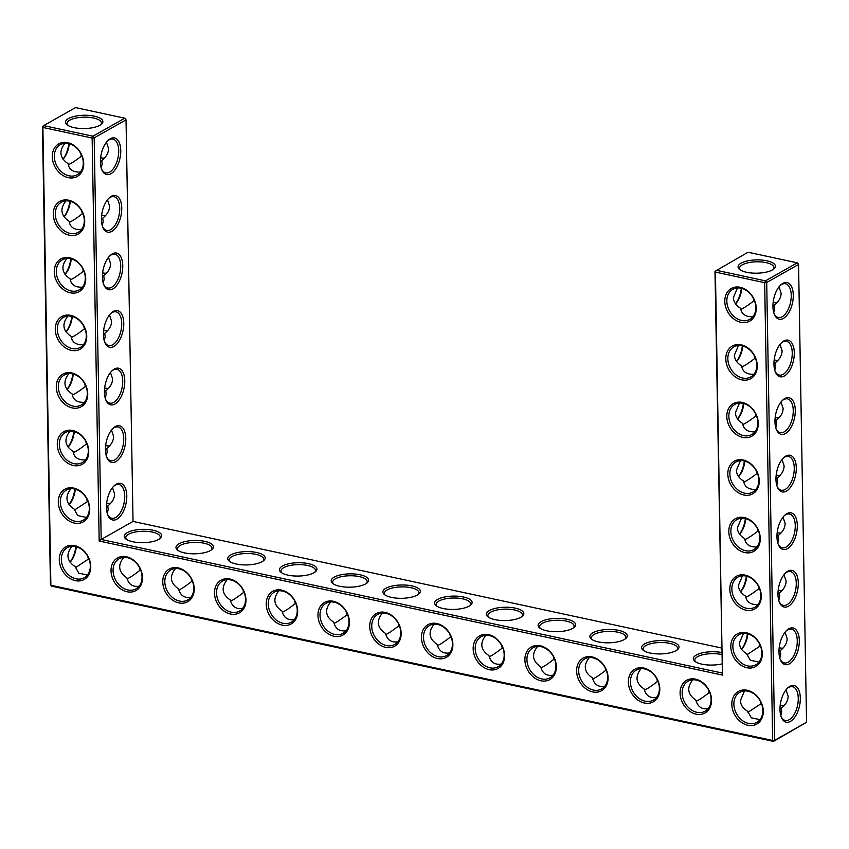 <?xml version="1.0" encoding="UTF-8"?>
<svg xmlns="http://www.w3.org/2000/svg" width="849" height="849" viewBox="0 0 849 849"><rect width="100%" height="100%" fill="white"/><g stroke="black" fill="none" stroke-linecap="round" stroke-linejoin="round"><path stroke-width="1.27" d="M724.791 301.416A18.731 14.635 60.5 0 1 748.118 291.334A18.731 14.635 60.5 0 1 748.648 321.644A18.731 14.635 60.5 0 1 724.791 301.416M726.84 301.225A17.256 13.478 60.5 0 1 732.825 289.329A17.256 13.478 60.5 0 1 753.052 297.702A17.256 13.478 60.5 0 1 749.826 319.351A17.256 13.478 60.5 0 1 734.863 317.186A17.256 13.478 60.5 0 1 726.84 301.225M752.936 316.688C745.634 317.017 741.527 314.226 740.625 308.304C735.987 305.544 733.578 301.947 733.398 297.511L737.473 287.949M714.975 271.372L715.42 272.094L764.662 282.685L772.654 740.477L50.876 585.248L42.885 127.456L92.138 138.047L99.174 541.036L722.446 675.082L715.42 272.094L716.195 270.258L765.448 280.849L797.296 262.829L748.043 252.238L714.975 271.372L722.446 675.082M725.799 358.978A18.731 14.635 60.5 0 1 749.126 348.897A18.731 14.635 60.5 0 1 749.656 379.216A18.731 14.635 60.5 0 1 725.799 358.978M726.808 416.551A18.731 14.635 60.5 0 1 750.134 406.469A18.731 14.635 60.5 0 1 750.654 436.779A18.731 14.635 60.5 0 1 726.808 416.551M727.805 474.124A18.731 14.635 60.5 0 1 751.132 464.042A18.731 14.635 60.5 0 1 751.662 494.351A18.731 14.635 60.5 0 1 727.805 474.124M728.813 531.686A18.731 14.635 60.5 0 1 752.14 521.604A18.731 14.635 60.5 0 1 752.67 551.924A18.731 14.635 60.5 0 1 728.813 531.686M731.827 704.394A18.731 14.635 60.5 0 1 755.154 694.312A18.731 14.635 60.5 0 1 755.684 724.621A18.731 14.635 60.5 0 1 731.827 704.394M730.819 646.832A18.731 14.635 60.5 0 1 754.145 636.739A18.731 14.635 60.5 0 1 754.676 667.059A18.731 14.635 60.5 0 1 730.819 646.832M729.822 589.259A18.731 14.635 60.5 0 1 753.148 579.177A18.731 14.635 60.5 0 1 753.668 609.486A18.731 14.635 60.5 0 1 729.822 589.259M680.091 693.272A18.731 14.635 60.5 0 1 695.511 679.147A18.731 14.635 60.5 0 1 711.547 700.032A18.731 14.635 60.5 0 1 696.127 714.158A18.731 14.635 60.5 0 1 680.091 693.272M628.366 682.14A18.731 14.635 60.5 0 1 643.786 668.025A18.731 14.635 60.5 0 1 659.811 688.91A18.731 14.635 60.5 0 1 644.391 703.025A18.731 14.635 60.5 0 1 628.366 682.14M67.687 142.653A18.731 14.635 60.5 0 1 83.722 163.539A18.731 14.635 60.5 0 1 68.302 177.653A18.731 14.635 60.5 0 1 52.267 156.778A18.731 14.635 60.5 0 1 67.687 142.653M576.63 671.018A18.731 14.635 60.5 0 1 592.05 656.903A18.731 14.635 60.5 0 1 608.086 677.778A18.731 14.635 60.5 0 1 592.666 691.903A18.731 14.635 60.5 0 1 576.63 671.018M68.695 200.226A18.731 14.635 60.5 0 1 84.72 221.111A18.731 14.635 60.5 0 1 69.3 235.226A18.731 14.635 60.5 0 1 53.275 214.341A18.731 14.635 60.5 0 1 68.695 200.226M69.692 257.788A18.731 14.635 60.5 0 1 85.728 278.674A18.731 14.635 60.5 0 1 70.308 292.799A18.731 14.635 60.5 0 1 54.272 271.913A18.731 14.635 60.5 0 1 69.692 257.788M162.764 582.011A18.731 14.635 60.5 0 1 178.184 567.885A18.731 14.635 60.5 0 1 194.219 588.771A18.731 14.635 60.5 0 1 178.799 602.896A18.731 14.635 60.5 0 1 162.764 582.011M111.028 570.878A18.731 14.635 60.5 0 1 126.459 556.764A18.731 14.635 60.5 0 1 142.483 577.649A18.731 14.635 60.5 0 1 127.063 591.764A18.731 14.635 60.5 0 1 111.028 570.878M72.706 430.496A18.731 14.635 60.5 0 1 88.742 451.381A18.731 14.635 60.5 0 1 73.322 465.496A18.731 14.635 60.5 0 1 57.286 444.621A18.731 14.635 60.5 0 1 72.706 430.496M70.7 315.361A18.731 14.635 60.5 0 1 86.736 336.246A18.731 14.635 60.5 0 1 71.316 350.361A18.731 14.635 60.5 0 1 55.281 329.476A18.731 14.635 60.5 0 1 70.7 315.361M71.709 372.934A18.731 14.635 60.5 0 1 87.734 393.819A18.731 14.635 60.5 0 1 72.314 407.934A18.731 14.635 60.5 0 1 56.289 387.048A18.731 14.635 60.5 0 1 71.709 372.934M73.714 488.069A18.731 14.635 60.5 0 1 89.75 508.954A18.731 14.635 60.5 0 1 74.33 523.069A18.731 14.635 60.5 0 1 58.294 502.183A18.731 14.635 60.5 0 1 73.714 488.069M74.723 545.642A18.731 14.635 60.5 0 1 90.747 566.516A18.731 14.635 60.5 0 1 75.328 580.642A18.731 14.635 60.5 0 1 59.303 559.756A18.731 14.635 60.5 0 1 74.723 545.642M473.158 648.763A18.731 14.635 60.5 0 1 488.589 634.649A18.731 14.635 60.5 0 1 504.614 655.534A18.731 14.635 60.5 0 1 489.194 669.649A18.731 14.635 60.5 0 1 473.158 648.763M214.5 593.133A18.731 14.635 60.5 0 1 229.92 579.018A18.731 14.635 60.5 0 1 245.955 599.903A18.731 14.635 60.5 0 1 230.535 614.018A18.731 14.635 60.5 0 1 214.5 593.133M524.894 659.896A18.731 14.635 60.5 0 1 540.314 645.771A18.731 14.635 60.5 0 1 556.35 666.656A18.731 14.635 60.5 0 1 540.93 680.771A18.731 14.635 60.5 0 1 524.894 659.896M266.236 604.265A18.731 14.635 60.5 0 1 281.656 590.14A18.731 14.635 60.5 0 1 297.681 611.025A18.731 14.635 60.5 0 1 282.261 625.14A18.731 14.635 60.5 0 1 266.236 604.265M317.961 615.387A18.731 14.635 60.5 0 1 333.381 601.272A18.731 14.635 60.5 0 1 349.417 622.147A18.731 14.635 60.5 0 1 333.997 636.272A18.731 14.635 60.5 0 1 317.961 615.387M369.697 626.509A18.731 14.635 60.5 0 1 385.117 612.394A18.731 14.635 60.5 0 1 401.153 633.28A18.731 14.635 60.5 0 1 385.733 647.394A18.731 14.635 60.5 0 1 369.697 626.509M421.433 637.641A18.731 14.635 60.5 0 1 436.853 623.516A18.731 14.635 60.5 0 1 452.888 644.402A18.731 14.635 60.5 0 1 437.458 658.527A18.731 14.635 60.5 0 1 421.433 637.641M740.89 309.344C743.926 308.049 748.245 305.205 753.838 300.822L753.296 298.137M735.605 303.931A17.256 8.84 102.1 0 0 741.824 288.416M740.307 269.961A17.203 6.123 179 0 1 739.564 268.231A17.203 6.123 179 0 1 748.5 262.681A17.203 6.123 179 0 1 766.106 262.638A17.203 6.123 179 0 1 773.97 267.626A17.203 6.123 179 0 1 773.29 269.377M778.989 286.866L781.101 293.138C781.069 297.596 778.788 301.618 774.267 305.216L774.681 308.527L773.779 312.729M774.086 313.684A17.256 8.84 102.1 0 0 778.246 317.494A17.256 8.84 102.1 0 0 791.236 295.325A17.256 8.84 102.1 0 0 785.495 283.757A17.256 8.84 102.1 0 0 780.146 285.519M753.838 300.822L754.687 301.299M772.94 306.224L774.267 305.216M806.55 722.266L773.481 741.4L772.654 740.477L774.702 740.286L806.55 722.266L798.559 264.474L766.711 282.505L764.662 282.685L765.448 280.849L766.711 282.505L774.702 740.286L773.481 741.4L51.704 586.171L50.441 584.526L42.45 126.734L43.67 125.62L92.912 136.211L94.186 137.867L101.19 539.465L99.174 541.036M721.99 672.981L101.19 539.465L133.038 521.435L721.554 648.01M42.45 126.734L42.885 127.456L43.67 125.62L75.519 107.6L124.761 118.191L92.912 136.211L92.138 138.047L94.186 137.867L126.034 119.836L133.038 521.435M727.848 358.798A17.256 13.478 60.5 0 1 733.833 346.901A17.256 13.478 60.5 0 1 754.061 355.275A17.256 13.478 60.5 0 1 750.824 376.924A17.256 13.478 60.5 0 1 735.871 374.749A17.256 13.478 60.5 0 1 727.848 358.798M728.845 416.36A17.256 13.478 60.5 0 1 734.831 404.464A17.256 13.478 60.5 0 1 755.069 412.837A17.256 13.478 60.5 0 1 751.832 434.497A17.256 13.478 60.5 0 1 736.868 432.321A17.256 13.478 60.5 0 1 728.845 416.36M729.853 473.933A17.256 13.478 60.5 0 1 735.839 462.036A17.256 13.478 60.5 0 1 756.066 470.41A17.256 13.478 60.5 0 1 752.84 492.059A17.256 13.478 60.5 0 1 737.877 489.894A17.256 13.478 60.5 0 1 729.853 473.933M730.862 531.506A17.256 13.478 60.5 0 1 736.847 519.599A17.256 13.478 60.5 0 1 757.075 527.972A17.256 13.478 60.5 0 1 753.838 549.632A17.256 13.478 60.5 0 1 738.885 547.456A17.256 13.478 60.5 0 1 730.862 531.506M733.876 704.203A17.256 13.478 60.5 0 1 739.861 692.306A17.256 13.478 60.5 0 1 760.088 700.68A17.256 13.478 60.5 0 1 756.852 722.34A17.256 13.478 60.5 0 1 741.899 720.164A17.256 13.478 60.5 0 1 733.876 704.203M732.867 646.641A17.256 13.478 60.5 0 1 738.853 634.744A17.256 13.478 60.5 0 1 759.091 643.118A17.256 13.478 60.5 0 1 755.854 664.767A17.256 13.478 60.5 0 1 740.89 662.591A17.256 13.478 60.5 0 1 732.867 646.641M731.859 589.068A17.256 13.478 60.5 0 1 737.845 577.171A17.256 13.478 60.5 0 1 758.083 585.545A17.256 13.478 60.5 0 1 754.846 607.205A17.256 13.478 60.5 0 1 739.882 605.029A17.256 13.478 60.5 0 1 731.859 589.068M696.339 680.081A17.256 13.478 -119.5 0 0 688.125 681.185A17.256 13.478 -119.5 0 0 684.888 702.834A17.256 13.478 -119.5 0 0 705.126 711.207A17.256 13.478 -119.5 0 0 710.358 694.355A17.256 13.478 -119.5 0 0 696.339 680.081M644.614 668.948A17.256 13.478 -119.5 0 0 636.389 670.052A17.256 13.478 -119.5 0 0 633.152 691.712A17.256 13.478 -119.5 0 0 653.39 700.085A17.256 13.478 -119.5 0 0 658.633 683.222A17.256 13.478 -119.5 0 0 644.614 668.948M68.514 143.587A17.256 13.478 -119.5 0 0 60.3 144.691A17.256 13.478 -119.5 0 0 57.063 166.34A17.256 13.478 -119.5 0 0 77.291 174.714A17.256 13.478 -119.5 0 0 82.533 157.85A17.256 13.478 -119.5 0 0 68.514 143.587M592.878 657.826A17.256 13.478 -119.5 0 0 584.664 658.93A17.256 13.478 -119.5 0 0 581.427 680.59A17.256 13.478 -119.5 0 0 601.654 688.964A17.256 13.478 -119.5 0 0 606.897 672.1A17.256 13.478 -119.5 0 0 592.878 657.826M69.522 201.149A17.256 13.478 -119.5 0 0 61.298 202.253A17.256 13.478 -119.5 0 0 58.061 223.913A17.256 13.478 -119.5 0 0 78.299 232.286A17.256 13.478 -119.5 0 0 83.542 215.423A17.256 13.478 -119.5 0 0 69.522 201.149M70.52 258.722A17.256 13.478 -119.5 0 0 62.306 259.826A17.256 13.478 -119.5 0 0 59.069 281.486A17.256 13.478 -119.5 0 0 79.307 289.859A17.256 13.478 -119.5 0 0 84.539 272.996A17.256 13.478 -119.5 0 0 70.52 258.722M179.012 568.819A17.256 13.478 -119.5 0 0 170.798 569.923A17.256 13.478 -119.5 0 0 167.561 591.573A17.256 13.478 -119.5 0 0 187.788 599.946A17.256 13.478 -119.5 0 0 193.031 583.093A17.256 13.478 -119.5 0 0 179.012 568.819M127.276 557.687A17.256 13.478 -119.5 0 0 119.062 558.791A17.256 13.478 -119.5 0 0 115.825 580.451A17.256 13.478 -119.5 0 0 136.063 588.824A17.256 13.478 -119.5 0 0 141.295 571.961A17.256 13.478 -119.5 0 0 127.276 557.687M73.534 431.43A17.256 13.478 -119.5 0 0 65.32 432.534A17.256 13.478 -119.5 0 0 62.083 454.183A17.256 13.478 -119.5 0 0 82.321 462.556A17.256 13.478 -119.5 0 0 87.553 445.693A17.256 13.478 -119.5 0 0 73.534 431.43M71.528 316.284A17.256 13.478 -119.5 0 0 63.314 317.399A17.256 13.478 -119.5 0 0 60.077 339.048A17.256 13.478 -119.5 0 0 80.305 347.421A17.256 13.478 -119.5 0 0 85.547 330.558A17.256 13.478 -119.5 0 0 71.528 316.284M72.536 373.857A17.256 13.478 -119.5 0 0 64.312 374.961A17.256 13.478 -119.5 0 0 61.086 396.621A17.256 13.478 -119.5 0 0 81.313 404.994A17.256 13.478 -119.5 0 0 86.556 388.131A17.256 13.478 -119.5 0 0 72.536 373.857M74.542 488.992A17.256 13.478 -119.5 0 0 66.328 490.096A17.256 13.478 -119.5 0 0 63.091 511.756A17.256 13.478 -119.5 0 0 83.319 520.129A17.256 13.478 -119.5 0 0 88.561 503.266A17.256 13.478 -119.5 0 0 74.542 488.992M75.55 546.565A17.256 13.478 -119.5 0 0 67.326 547.669A17.256 13.478 -119.5 0 0 64.1 569.329A17.256 13.478 -119.5 0 0 84.327 577.702A17.256 13.478 -119.5 0 0 89.57 560.839A17.256 13.478 -119.5 0 0 75.55 546.565M489.406 635.572A17.256 13.478 -119.5 0 0 481.192 636.676A17.256 13.478 -119.5 0 0 477.955 658.336A17.256 13.478 -119.5 0 0 498.193 666.709A17.256 13.478 -119.5 0 0 503.436 649.846A17.256 13.478 -119.5 0 0 489.406 635.572M230.748 579.941A17.256 13.478 -119.5 0 0 222.534 581.045A17.256 13.478 -119.5 0 0 219.297 602.705A17.256 13.478 -119.5 0 0 239.524 611.078A17.256 13.478 -119.5 0 0 244.767 594.215A17.256 13.478 -119.5 0 0 230.748 579.941M541.142 646.705A17.256 13.478 -119.5 0 0 532.928 647.808A17.256 13.478 -119.5 0 0 529.691 669.458A17.256 13.478 -119.5 0 0 549.919 677.831A17.256 13.478 -119.5 0 0 555.161 660.968A17.256 13.478 -119.5 0 0 541.142 646.705M282.484 591.074A17.256 13.478 -119.5 0 0 274.259 592.178A17.256 13.478 -119.5 0 0 271.022 613.827A17.256 13.478 -119.5 0 0 291.26 622.2A17.256 13.478 -119.5 0 0 296.503 605.337A17.256 13.478 -119.5 0 0 282.484 591.074M334.209 602.196A17.256 13.478 -119.5 0 0 325.995 603.299A17.256 13.478 -119.5 0 0 322.758 624.96A17.256 13.478 -119.5 0 0 342.996 633.333A17.256 13.478 -119.5 0 0 348.228 616.47A17.256 13.478 -119.5 0 0 334.209 602.196M385.945 613.318A17.256 13.478 -119.5 0 0 377.731 614.421A17.256 13.478 -119.5 0 0 374.494 636.081A17.256 13.478 -119.5 0 0 394.721 644.455A17.256 13.478 -119.5 0 0 399.964 627.591A17.256 13.478 -119.5 0 0 385.945 613.318M437.681 624.45A17.256 13.478 -119.5 0 0 429.467 625.554A17.256 13.478 -119.5 0 0 426.23 647.203A17.256 13.478 -119.5 0 0 446.457 655.577A17.256 13.478 -119.5 0 0 451.7 638.724A17.256 13.478 -119.5 0 0 437.681 624.45M777.015 302.711A17.256 13.478 60.5 0 1 773.152 302.371M735.51 303.793A18.731 9.594 102.1 0 0 741.336 288.289M766.891 260.802A18.678 6.654 179 0 1 774.055 268.783A18.678 6.654 179 0 1 756.862 273.198A18.678 6.654 179 0 1 739.521 269.377A18.678 6.654 179 0 1 744.753 261.63A18.678 6.654 179 0 1 766.891 260.802M793.284 295.134A18.731 9.594 102.1 0 0 780.677 284.988A18.731 9.594 102.1 0 0 774.352 314.385A18.731 9.594 102.1 0 0 785.951 316.401A18.731 9.594 102.1 0 0 793.284 295.134M741.899 366.917C744.934 365.611 749.253 362.778 754.846 358.395L754.305 355.71M778.024 360.273A17.256 13.478 60.5 0 1 774.161 359.934M779.987 344.439L782.109 350.711C782.078 355.158 779.796 359.191 775.264 362.788L775.689 366.099L774.787 370.302M773.948 363.797L775.264 362.788M754.846 358.395L755.695 358.872M775.095 371.257A17.256 8.84 102.1 0 0 779.244 375.056A17.256 8.84 102.1 0 0 792.244 352.897A17.256 8.84 102.1 0 0 786.503 341.33A17.256 8.84 102.1 0 0 781.154 343.092M753.944 374.25C746.632 374.589 742.535 371.798 741.633 365.866C736.996 363.107 734.587 359.509 734.396 355.084L738.481 345.522M736.603 361.494A17.256 8.84 102.1 0 0 742.822 345.978M739.532 534.063A18.731 9.594 102.1 0 0 745.358 518.569M740.53 591.636A18.731 9.594 102.1 0 0 746.367 576.131M741.538 649.209A18.731 9.594 102.1 0 0 747.364 633.704M736.508 361.366A18.731 9.594 102.1 0 0 742.344 345.861M737.516 418.928A18.731 9.594 102.1 0 0 743.342 403.424M738.524 476.501A18.731 9.594 102.1 0 0 744.35 460.996M721.629 652.52A18.731 6.665 -1 0 0 699.767 653.55A18.731 6.665 -1 0 0 694.779 661.244A18.731 6.665 -1 0 0 721.83 663.939M670.487 641.515A18.731 6.665 -1 0 0 648.296 642.343A18.731 6.665 -1 0 0 643.043 650.122A18.731 6.665 -1 0 0 660.426 653.942A18.731 6.665 -1 0 0 677.672 649.517A18.731 6.665 -1 0 0 670.487 641.515M618.751 630.393A18.731 6.665 -1 0 0 596.56 631.221A18.731 6.665 -1 0 0 591.307 638.989A18.731 6.665 -1 0 0 608.701 642.82A18.731 6.665 -1 0 0 625.936 638.384A18.731 6.665 -1 0 0 618.751 630.393M567.015 619.261A18.731 6.665 -1 0 0 544.825 620.088A18.731 6.665 -1 0 0 539.571 627.867A18.731 6.665 -1 0 0 556.965 631.688A18.731 6.665 -1 0 0 574.211 627.262A18.731 6.665 -1 0 0 567.015 619.261M515.279 608.139A18.731 6.665 -1 0 0 493.089 608.966A18.731 6.665 -1 0 0 487.846 616.735A18.731 6.665 -1 0 0 505.229 620.566A18.731 6.665 -1 0 0 522.475 616.13A18.731 6.665 -1 0 0 515.279 608.139M463.554 597.017A18.731 6.665 -1 0 0 441.363 597.834A18.731 6.665 -1 0 0 436.11 605.613A18.731 6.665 -1 0 0 453.493 609.433A18.731 6.665 -1 0 0 470.739 605.008A18.731 6.665 -1 0 0 463.554 597.017M411.818 585.884A18.731 6.665 -1 0 0 389.627 586.712A18.731 6.665 -1 0 0 384.374 594.491A18.731 6.665 -1 0 0 401.768 598.312A18.731 6.665 -1 0 0 419.003 593.886A18.731 6.665 -1 0 0 411.818 585.884M360.082 574.762A18.731 6.665 -1 0 0 337.891 575.59A18.731 6.665 -1 0 0 332.649 583.359A18.731 6.665 -1 0 0 350.032 587.19A18.731 6.665 -1 0 0 367.277 582.754A18.731 6.665 -1 0 0 360.082 574.762M308.357 563.63A18.731 6.665 -1 0 0 286.155 564.458A18.731 6.665 -1 0 0 280.913 572.237A18.731 6.665 -1 0 0 298.296 576.057A18.731 6.665 -1 0 0 315.541 571.632A18.731 6.665 -1 0 0 308.357 563.63M256.621 552.508A18.731 6.665 -1 0 0 234.43 553.336A18.731 6.665 -1 0 0 229.177 561.104A18.731 6.665 -1 0 0 246.571 564.935A18.731 6.665 -1 0 0 263.806 560.499A18.731 6.665 -1 0 0 256.621 552.508M204.885 541.386A18.731 6.665 -1 0 0 182.694 542.203A18.731 6.665 -1 0 0 177.441 549.982A18.731 6.665 -1 0 0 194.835 553.803A18.731 6.665 -1 0 0 212.08 549.377A18.731 6.665 -1 0 0 204.885 541.386M153.149 530.254A18.731 6.665 -1 0 0 130.958 531.081A18.731 6.665 -1 0 0 125.716 538.86A18.731 6.665 -1 0 0 143.099 542.681A18.731 6.665 -1 0 0 160.344 538.255A18.731 6.665 -1 0 0 153.149 530.254M124.771 380.776A18.731 9.594 102.1 0 0 112.174 370.631A18.731 9.594 102.1 0 0 105.849 400.017A18.731 9.594 102.1 0 0 117.438 402.044A18.731 9.594 102.1 0 0 124.771 380.776M125.779 438.339A18.731 9.594 102.1 0 0 113.172 428.193A18.731 9.594 102.1 0 0 106.857 457.59A18.731 9.594 102.1 0 0 118.446 459.606A18.731 9.594 102.1 0 0 125.779 438.339M126.788 495.912A18.731 9.594 102.1 0 0 114.18 485.766A18.731 9.594 102.1 0 0 107.855 515.163A18.731 9.594 102.1 0 0 119.444 517.179A18.731 9.594 102.1 0 0 126.788 495.912M120.76 150.496A18.731 9.594 102.1 0 0 108.152 140.35A18.731 9.594 102.1 0 0 101.827 169.747A18.731 9.594 102.1 0 0 113.416 171.763A18.731 9.594 102.1 0 0 120.76 150.496M121.757 208.069A18.731 9.594 102.1 0 0 109.16 197.923A18.731 9.594 102.1 0 0 102.835 227.32A18.731 9.594 102.1 0 0 114.424 229.336A18.731 9.594 102.1 0 0 121.757 208.069M122.765 265.631A18.731 9.594 102.1 0 0 110.158 255.485A18.731 9.594 102.1 0 0 103.833 284.882A18.731 9.594 102.1 0 0 115.432 286.898A18.731 9.594 102.1 0 0 122.765 265.631M123.774 323.204A18.731 9.594 102.1 0 0 111.166 313.058A18.731 9.594 102.1 0 0 104.841 342.455A18.731 9.594 102.1 0 0 116.43 344.471A18.731 9.594 102.1 0 0 123.774 323.204M94.356 116.164A18.678 6.654 -1 0 0 72.229 116.982A18.678 6.654 -1 0 0 66.986 124.739A18.678 6.654 -1 0 0 84.338 128.56A18.678 6.654 -1 0 0 101.53 124.134A18.678 6.654 -1 0 0 94.356 116.164M70.011 562.134A18.731 9.594 102.1 0 0 75.848 546.629M69.013 504.561A18.731 9.594 102.1 0 0 74.839 489.066M68.005 446.998A18.731 9.594 102.1 0 0 73.831 431.494M66.997 389.426A18.731 9.594 102.1 0 0 72.823 373.921M65.989 331.863A18.731 9.594 102.1 0 0 71.825 316.359M64.991 274.291A18.731 9.594 102.1 0 0 70.817 258.786M63.983 216.718A18.731 9.594 102.1 0 0 69.809 201.224M62.975 159.156A18.731 9.594 102.1 0 0 68.811 143.651M797.307 525.414A18.731 9.594 102.1 0 0 784.699 515.269A18.731 9.594 102.1 0 0 778.374 544.665A18.731 9.594 102.1 0 0 789.963 546.682A18.731 9.594 102.1 0 0 797.307 525.414M798.304 582.976A18.731 9.594 102.1 0 0 785.707 572.831A18.731 9.594 102.1 0 0 779.382 602.228A18.731 9.594 102.1 0 0 790.971 604.244A18.731 9.594 102.1 0 0 798.304 582.976M799.312 640.549A18.731 9.594 102.1 0 0 786.705 630.404A18.731 9.594 102.1 0 0 780.39 659.8A18.731 9.594 102.1 0 0 791.979 661.817A18.731 9.594 102.1 0 0 799.312 640.549M800.32 698.122A18.731 9.594 102.1 0 0 787.713 687.977A18.731 9.594 102.1 0 0 781.388 717.363A18.731 9.594 102.1 0 0 792.977 719.39A18.731 9.594 102.1 0 0 800.32 698.122M794.293 352.706A18.731 9.594 102.1 0 0 781.685 342.561A18.731 9.594 102.1 0 0 775.36 371.958A18.731 9.594 102.1 0 0 786.949 373.974A18.731 9.594 102.1 0 0 794.293 352.706M795.29 410.269A18.731 9.594 102.1 0 0 782.693 400.134A18.731 9.594 102.1 0 0 776.368 429.52A18.731 9.594 102.1 0 0 787.957 431.547A18.731 9.594 102.1 0 0 795.29 410.269M796.298 467.841A18.731 9.594 102.1 0 0 783.691 457.696A18.731 9.594 102.1 0 0 777.376 487.093A18.731 9.594 102.1 0 0 788.965 489.109A18.731 9.594 102.1 0 0 796.298 467.841M754.952 431.823C747.64 432.152 743.533 429.361 742.642 423.439C738.004 420.679 735.595 417.082 735.404 412.656L739.49 403.095M755.95 489.395C748.648 489.724 744.541 486.933 743.639 481.012C739.001 478.242 736.592 474.655 736.412 470.219L740.487 460.657M756.958 546.958C749.646 547.297 745.549 544.496 744.647 538.574C740.01 535.815 737.601 532.217 737.41 527.791L741.495 518.23M759.972 719.665L751.333 717.819L747.661 711.282C743.024 708.522 740.615 704.925 740.434 700.499L744.509 690.937M758.964 662.093L750.325 660.257L746.653 653.709C742.015 650.95 739.606 647.363 739.426 642.926L743.501 633.365M757.966 604.53C750.654 604.859 746.547 602.068 745.655 596.147C741.018 593.387 738.609 589.79 738.418 585.364L742.504 575.792M708.236 708.554C701.762 709.594 697.645 706.782 695.883 700.128C687.573 694.461 686.533 687.69 692.773 679.805M656.5 697.422C650.026 698.462 645.909 695.66 644.147 689.006C635.837 683.339 634.808 676.568 641.048 668.683M80.411 172.05C73.11 172.389 69.002 169.588 68.1 163.666C59.748 157.999 58.698 151.218 64.949 143.311M604.764 686.3C598.29 687.34 594.183 684.527 592.411 677.873C584.112 672.217 583.072 665.436 589.312 657.551M81.419 229.612C74.107 229.952 70.011 227.161 69.109 221.228C60.757 215.572 59.706 208.79 65.957 200.884M82.417 287.185C75.115 287.524 71.008 284.723 70.106 278.801C61.754 273.134 60.704 266.353 66.954 258.446M190.898 597.293C184.435 598.333 180.317 595.52 178.555 588.866C170.246 583.199 169.206 576.429 175.446 568.543M139.172 586.16C132.699 587.2 128.581 584.399 126.819 577.745C118.51 572.077 117.48 565.307 123.71 557.422M85.431 459.893C78.129 460.232 74.033 457.431 73.12 451.509C64.779 445.842 63.717 439.06 69.968 431.154M83.425 344.747C76.123 345.087 72.016 342.296 71.114 336.363C62.762 330.707 61.712 323.925 67.962 316.019M84.433 402.32C77.132 402.659 73.025 399.868 72.123 393.936C63.771 388.28 62.72 381.498 68.971 373.592M86.439 517.455L77.79 515.608L74.128 509.071C65.776 503.415 64.726 496.633 70.976 488.727M87.447 575.028L78.798 573.181L75.136 566.644C66.784 560.987 65.734 554.195 71.985 546.289M501.303 664.045C494.829 665.085 490.711 662.284 488.95 655.619C480.64 649.963 479.611 643.192 485.84 635.307M242.634 608.415C236.16 609.455 232.053 606.653 230.281 599.988C221.982 594.332 220.942 587.561 227.182 579.676M553.028 675.178C546.565 676.218 542.447 673.406 540.686 666.752C532.376 661.084 531.336 654.314 537.576 646.429M294.37 619.547C287.896 620.587 283.778 617.775 282.017 611.121C273.707 605.454 272.678 598.683 278.907 590.798M346.105 630.669C339.632 631.709 335.514 628.897 333.753 622.243C325.443 616.586 324.403 609.805 330.643 601.92M397.831 641.791C391.368 642.831 387.25 640.029 385.488 633.375C377.179 627.708 376.139 620.937 382.379 613.052M449.567 652.923C443.093 653.963 438.975 651.151 437.214 644.497C428.904 638.83 427.875 632.059 434.115 624.174M798.124 263.752L797.296 262.829L798.124 263.752M739.628 534.201A17.256 8.84 102.1 0 0 745.836 518.686M740.625 591.774A17.256 8.84 102.1 0 0 746.844 576.259M741.633 649.336A17.256 8.84 102.1 0 0 747.852 633.832M737.611 419.066A17.256 8.84 102.1 0 0 743.83 403.551M738.619 476.629A17.256 8.84 102.1 0 0 744.838 461.124M721.671 654.526A17.256 6.145 -1 0 0 721.438 654.483A17.256 6.145 -1 0 0 703.779 654.526A17.256 6.145 -1 0 0 694.822 660.087A17.256 6.145 -1 0 0 695.564 661.817M676.908 650.122A17.256 6.145 -1 0 0 677.587 648.349A17.256 6.145 -1 0 0 669.702 643.351A17.256 6.145 -1 0 0 652.043 643.393A17.256 6.145 -1 0 0 643.086 648.954A17.256 6.145 -1 0 0 643.829 650.695M625.172 638.989A17.256 6.145 -1 0 0 625.851 637.228A17.256 6.145 -1 0 0 617.966 632.229A17.256 6.145 -1 0 0 600.307 632.272A17.256 6.145 -1 0 0 591.35 637.832A17.256 6.145 -1 0 0 592.103 639.573M573.436 627.867A17.256 6.145 -1 0 0 574.126 626.106A17.256 6.145 -1 0 0 566.241 621.097A17.256 6.145 -1 0 0 548.581 621.139A17.256 6.145 -1 0 0 539.624 626.7A17.256 6.145 -1 0 0 540.367 628.44M521.7 616.735A17.256 6.145 -1 0 0 522.39 614.973A17.256 6.145 -1 0 0 514.505 609.975A17.256 6.145 -1 0 0 496.845 610.017A17.256 6.145 -1 0 0 487.888 615.578A17.256 6.145 -1 0 0 488.631 617.319M469.975 605.613A17.256 6.145 -1 0 0 470.654 603.851A17.256 6.145 -1 0 0 462.769 598.853A17.256 6.145 -1 0 0 445.109 598.895A17.256 6.145 -1 0 0 436.153 604.456A17.256 6.145 -1 0 0 436.906 606.186M418.239 594.491A17.256 6.145 -1 0 0 418.918 592.719A17.256 6.145 -1 0 0 411.043 587.72A17.256 6.145 -1 0 0 393.384 587.763A17.256 6.145 -1 0 0 384.427 593.324A17.256 6.145 -1 0 0 385.17 595.064M366.503 583.359A17.256 6.145 -1 0 0 367.192 581.597A17.256 6.145 -1 0 0 359.307 576.598A17.256 6.145 -1 0 0 341.648 576.641A17.256 6.145 -1 0 0 332.691 582.202A17.256 6.145 -1 0 0 333.434 583.942M314.767 572.237A17.256 6.145 -1 0 0 315.457 570.475A17.256 6.145 -1 0 0 307.571 565.466A17.256 6.145 -1 0 0 289.912 565.508A17.256 6.145 -1 0 0 280.955 571.069A17.256 6.145 -1 0 0 281.698 572.81M263.041 561.104A17.256 6.145 -1 0 0 263.721 559.342A17.256 6.145 -1 0 0 255.836 554.344A17.256 6.145 -1 0 0 238.176 554.386A17.256 6.145 -1 0 0 229.219 559.947A17.256 6.145 -1 0 0 229.973 561.688M211.305 549.982A17.256 6.145 -1 0 0 211.995 548.221A17.256 6.145 -1 0 0 204.11 543.222A17.256 6.145 -1 0 0 186.451 543.264A17.256 6.145 -1 0 0 177.494 548.825A17.256 6.145 -1 0 0 178.237 550.555M159.57 538.86A17.256 6.145 -1 0 0 160.259 537.088A17.256 6.145 -1 0 0 152.374 532.09A17.256 6.145 -1 0 0 134.715 532.132A17.256 6.145 -1 0 0 125.758 537.693A17.256 6.145 -1 0 0 126.501 539.433M124.761 118.191L126.034 119.836L124.761 118.191M105.584 399.317A17.256 8.84 102.1 0 0 109.733 403.126A17.256 8.84 102.1 0 0 122.734 380.957A17.256 8.84 102.1 0 0 116.992 369.389A17.256 8.84 102.1 0 0 111.633 371.151M106.581 456.889A17.256 8.84 102.1 0 0 110.741 460.699A17.256 8.84 102.1 0 0 123.731 438.53A17.256 8.84 102.1 0 0 118 426.962A17.256 8.84 102.1 0 0 112.641 428.724M107.59 514.462A17.256 8.84 102.1 0 0 111.75 518.261A17.256 8.84 102.1 0 0 124.739 496.092A17.256 8.84 102.1 0 0 118.998 484.535A17.256 8.84 102.1 0 0 113.649 486.297M101.562 169.047A17.256 8.84 102.1 0 0 105.711 172.856A17.256 8.84 102.1 0 0 118.711 150.687A17.256 8.84 102.1 0 0 112.97 139.119A17.256 8.84 102.1 0 0 107.621 140.881M102.57 226.619A17.256 8.84 102.1 0 0 106.719 230.419A17.256 8.84 102.1 0 0 119.72 208.249A17.256 8.84 102.1 0 0 113.978 196.692A17.256 8.84 102.1 0 0 108.619 198.443M103.567 284.182A17.256 8.84 102.1 0 0 107.727 287.991A17.256 8.84 102.1 0 0 120.717 265.822A17.256 8.84 102.1 0 0 114.976 254.254A17.256 8.84 102.1 0 0 109.627 256.016M104.576 341.754A17.256 8.84 102.1 0 0 108.736 345.554A17.256 8.84 102.1 0 0 121.725 323.395A17.256 8.84 102.1 0 0 115.984 311.827A17.256 8.84 102.1 0 0 110.635 313.589M100.755 124.739A17.203 6.123 -1 0 0 101.445 122.988A17.203 6.123 -1 0 0 93.581 118A17.203 6.123 -1 0 0 75.975 118.043A17.203 6.123 -1 0 0 67.039 123.583A17.203 6.123 -1 0 0 67.782 125.312M70.106 562.271A17.256 8.84 102.1 0 0 76.325 546.756M69.109 504.699A17.256 8.84 102.1 0 0 75.317 489.183M68.1 447.126A17.256 8.84 102.1 0 0 74.319 431.621M67.092 389.564A17.256 8.84 102.1 0 0 73.311 374.048M66.095 331.991A17.256 8.84 102.1 0 0 72.303 316.475M65.086 274.429A17.256 8.84 102.1 0 0 71.305 258.913M64.078 216.856A17.256 8.84 102.1 0 0 70.297 201.34M63.07 159.283A17.256 8.84 102.1 0 0 69.289 143.778M778.109 543.965A17.256 8.84 102.1 0 0 782.269 547.764A17.256 8.84 102.1 0 0 795.258 525.595A17.256 8.84 102.1 0 0 789.517 514.038A17.256 8.84 102.1 0 0 784.168 515.799M779.117 601.527A17.256 8.84 102.1 0 0 783.266 605.337A17.256 8.84 102.1 0 0 796.266 583.167A17.256 8.84 102.1 0 0 790.525 571.6A17.256 8.84 102.1 0 0 785.166 573.362M780.114 659.1A17.256 8.84 102.1 0 0 784.274 662.91A17.256 8.84 102.1 0 0 797.264 640.74A17.256 8.84 102.1 0 0 791.533 629.173A17.256 8.84 102.1 0 0 786.174 630.934M781.122 716.673A17.256 8.84 102.1 0 0 785.283 720.472A17.256 8.84 102.1 0 0 798.272 698.303A17.256 8.84 102.1 0 0 792.531 686.735A17.256 8.84 102.1 0 0 787.182 688.497M776.103 428.819A17.256 8.84 102.1 0 0 780.252 432.629A17.256 8.84 102.1 0 0 793.253 410.46A17.256 8.84 102.1 0 0 787.511 398.892A17.256 8.84 102.1 0 0 782.152 400.654M777.1 486.392A17.256 8.84 102.1 0 0 781.26 490.202A17.256 8.84 102.1 0 0 794.25 468.032A17.256 8.84 102.1 0 0 788.519 456.465A17.256 8.84 102.1 0 0 783.16 458.227M742.907 424.479C745.942 423.184 750.251 420.351 755.843 415.968L755.302 413.272M780.995 402.002L783.107 408.284C783.075 412.731 780.804 416.753 776.273 420.361L776.697 423.662L775.795 427.864M755.843 415.968L756.692 416.445M774.946 421.369L776.273 420.361M743.915 482.052C746.94 480.757 751.259 477.913 756.852 473.53L756.31 470.845M782.003 459.574L784.115 465.846C784.083 470.293 781.802 474.326 777.281 477.923L777.695 481.234L776.793 485.437M756.852 473.53L757.701 474.007M775.954 478.932L777.281 477.923M744.913 539.614C747.948 538.319 752.267 535.486 757.86 531.103L757.319 528.418M783.011 517.137L785.123 523.419C785.092 527.866 782.81 531.888 778.289 535.496L778.703 538.797L777.801 542.999M757.86 531.103L758.709 531.58M776.962 536.504L778.289 535.496M747.927 712.322L760.874 703.81L760.333 701.115M746.929 654.759L759.866 646.238L760.715 646.715M778.968 651.639L780.295 650.631L780.709 653.942L779.806 658.145M786.025 689.844L788.137 696.127C788.105 700.574 785.824 704.596 781.303 708.204L781.717 711.504L780.815 715.707M760.874 703.81L761.723 704.288M779.976 709.212L781.303 708.204M759.866 646.238L759.324 643.553M777.96 594.067L779.286 593.058L779.711 596.369L778.809 600.572M745.921 597.187C748.956 595.892 753.265 593.048 758.857 588.665L759.706 589.142M785.017 632.282L787.129 638.554C787.097 643.001 784.816 647.034 780.295 650.631M758.857 588.665L758.327 585.98M784.009 574.709L786.121 580.992C786.089 585.439 783.818 589.461 779.286 593.058M696.148 701.189C698.218 700.552 702.548 697.698 709.127 692.635L708.597 689.993M709.966 693.113L709.127 692.635M644.423 690.067C646.492 689.42 650.812 686.576 657.391 681.503L656.861 678.871M658.24 681.98L657.391 681.503M82.162 156.662L81.313 156.184C75.72 160.567 71.412 163.401 68.366 164.706M81.313 156.184L80.772 153.499M101.254 168.091L102.156 163.889L101.731 160.578L100.415 161.586M106.454 142.229L108.566 148.501C108.545 152.947 106.263 156.98 101.731 160.578M592.687 678.935C594.756 678.298 599.076 675.443 605.666 670.381L605.135 667.739M606.504 670.859L605.666 670.381M83.16 214.235L82.311 213.757C76.728 218.129 72.409 220.973 69.374 222.268M82.311 213.757L81.769 211.061M102.262 225.654L103.164 221.451L102.74 218.151L101.413 219.159M107.462 199.791L109.574 206.074C109.542 210.52 107.271 214.542 102.74 218.151M84.168 271.797L83.319 271.319C77.726 275.702 73.417 278.536 70.382 279.841M83.319 271.319L82.778 268.634M103.26 283.226L104.162 279.024L103.748 275.713L102.421 276.721M108.47 257.364L110.582 263.636C110.55 268.093 108.269 272.115 103.748 275.713M178.821 589.928C180.89 589.291 185.22 586.436 191.8 581.374L191.269 578.731M192.638 581.852L191.8 581.374M230.557 601.05C232.626 600.413 236.945 597.558 243.536 592.496L243.005 589.853M127.095 578.806C129.154 578.158 133.484 575.314 140.064 570.241L139.533 567.61M140.913 570.719L140.064 570.241M105.276 398.361L106.178 394.159L105.754 390.858L104.427 391.867M86.174 386.942L85.325 386.465C79.742 390.837 75.423 393.681 72.388 394.976M87.182 444.505L86.333 444.027C80.751 448.41 76.431 451.243 73.396 452.549M86.333 444.027L85.791 441.342M106.274 455.934L107.176 451.732L106.762 448.421L105.435 449.429M111.484 430.072L113.596 436.344C113.564 440.801 111.283 444.823 106.762 448.421M85.176 329.37L84.327 328.892C78.734 333.275 74.425 336.108 71.38 337.414M84.327 328.892L83.786 326.207M104.268 340.799L105.17 336.597L104.756 333.286L103.429 334.294M109.468 314.937L111.59 321.209C111.559 325.655 109.277 329.688 104.756 333.286M85.325 386.465L84.794 383.769M110.476 372.499L112.588 378.781C112.556 383.228 110.285 387.25 105.754 390.858M88.19 502.077L87.341 501.6L86.8 498.915M87.341 501.6L74.394 510.111M107.282 513.507L108.184 509.294L107.77 505.993L106.443 507.002M112.493 487.634L114.604 493.916C114.573 498.363 112.291 502.385 107.77 505.993M89.187 559.64L88.338 559.162L87.808 556.477M88.338 559.162L75.402 567.684M489.226 656.68C491.284 656.044 495.614 653.189 502.194 648.127L501.663 645.484M503.043 648.604L502.194 648.127M540.951 667.813C543.02 667.176 547.35 664.321 553.93 659.249L553.399 656.617M244.374 592.973L243.536 592.496M282.293 612.182C284.362 611.545 288.681 608.691 295.261 603.618L294.73 600.986M554.768 659.726L553.93 659.249M296.11 604.095L295.261 603.618M334.018 623.304C336.087 622.667 340.417 619.812 346.997 614.75L346.466 612.108M347.835 615.228L346.997 614.75M385.754 634.436C387.823 633.789 392.153 630.945 398.733 625.872L398.202 623.24M399.571 626.35L398.733 625.872M437.49 645.558C439.559 644.922 443.878 642.067 450.458 637.005L449.938 634.362M451.307 637.482L450.458 637.005M779.032 417.846A17.256 13.478 60.5 0 1 775.169 417.506M780.029 475.408A17.256 13.478 60.5 0 1 776.177 475.079M781.038 532.981A17.256 13.478 60.5 0 1 777.175 532.641M782.046 590.554A17.256 13.478 60.5 0 1 778.183 590.214M784.051 705.689A17.256 13.478 60.5 0 1 780.189 705.349M783.043 648.116A17.256 13.478 60.5 0 1 779.191 647.776M100.628 157.734A17.256 13.478 -119.5 0 0 104.491 158.063M101.636 215.296A17.256 13.478 -119.5 0 0 105.499 215.635M102.633 272.869A17.256 13.478 -119.5 0 0 106.496 273.208M103.642 330.431A17.256 13.478 -119.5 0 0 107.505 330.77M104.65 388.004A17.256 13.478 -119.5 0 0 108.513 388.343M105.658 445.576A17.256 13.478 -119.5 0 0 109.51 445.905M106.656 503.139A17.256 13.478 -119.5 0 0 110.519 503.478"/></g></svg>
